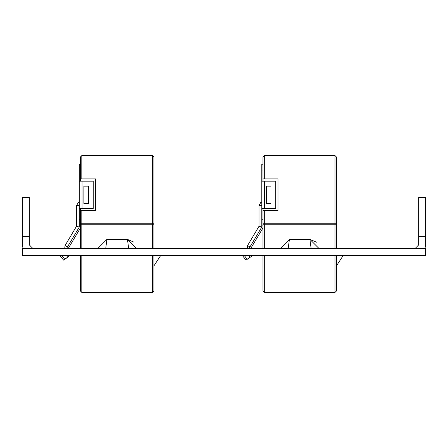 <?xml version="1.0" encoding="UTF-8"?>
<svg xmlns="http://www.w3.org/2000/svg" width="448" height="448" viewBox="0 0 448 448"><rect width="100%" height="100%" fill="white"/><g stroke="black" fill="none" stroke-linecap="round" stroke-linejoin="round"><path stroke-width="0.67" d="M65.033 245.599L64.742 248.522M247.52 245.599L247.223 248.522M67.463 246.96L65.072 245.538L76.524 226.279L76.524 205.537L79.307 205.61M79.307 181.182L82.04 181.182L82.04 208.41L79.307 208.41L79.307 164.265L80.461 164.265M80.461 225.092L79.307 225.092L79.307 208.41M80.461 156.946L81.833 156.946L81.833 178.903L80.461 178.903L80.461 156.946L81.833 155.579L152.533 155.579L152.533 156.946L153.905 156.946L153.905 223.77L80.461 223.77L80.461 224.23L81.833 224.23L81.833 248.522M152.533 248.522L152.533 224.23L153.905 224.23L153.905 248.522M80.461 223.77L80.461 210.689L81.833 210.689L81.833 223.77M261.789 181.182L264.522 181.182L264.522 208.41L261.789 208.41L261.789 164.265L262.948 164.265M262.948 225.092L261.789 225.092L261.789 208.41M262.948 156.946L264.314 156.946L264.314 178.903L262.948 178.903L262.948 156.946L264.314 155.579L335.02 155.579L335.02 156.946L336.386 156.946L336.386 223.77L262.948 223.77L262.948 224.23L264.314 224.23L264.314 248.522M335.02 248.522L335.02 224.23L336.386 224.23L336.386 248.522M249.945 246.96L247.554 245.538L259.006 226.279L259.006 205.537L261.789 205.61M262.948 223.77L262.948 210.689L264.314 210.689L264.314 223.77M81.833 155.579L81.833 156.946L152.533 156.946L152.533 223.77M81.833 255.472L81.833 291.054L80.461 291.054L80.461 255.472M153.905 255.472L153.905 291.054L81.833 291.054L81.833 292.421L80.461 291.054M152.533 255.472L152.533 292.421L81.833 292.421M264.314 155.579L264.314 156.946L335.02 156.946L335.02 223.77M264.314 255.472L264.314 291.054L262.948 291.054L262.948 255.472M336.386 255.472L336.386 291.054L264.314 291.054L264.314 292.421L262.948 291.054M335.02 255.472L335.02 292.421L264.314 292.421M261.789 202.132L260.764 202.518L259.006 205.537L260.764 202.518L261.789 202.132L260.764 202.518L259.006 205.537L260.764 202.518L261.789 202.132L260.764 202.518L259.006 205.537L260.764 202.518L261.789 202.132L260.764 202.518L259.006 205.537L260.764 202.518L261.789 202.132L260.764 202.518L259.006 205.537L260.764 202.518L261.789 202.132L260.764 202.518L259.006 205.537L260.764 202.518L261.789 202.132L260.764 202.518L259.006 205.537L260.764 202.518L261.789 202.132L260.764 202.518L259.006 205.537L260.764 202.518L261.789 202.132M79.307 202.132L78.495 202.406L76.524 205.537M415.055 248.522L418.65 244.933L418.65 197.546L425.6 197.546L425.6 244.933L424.967 248.522M418.65 236.359L425.6 236.359M22.4 236.359L22.4 197.546L29.35 197.546L29.35 236.359L22.4 236.359L22.4 244.933L23.033 248.522M29.35 236.359L29.35 244.933L32.945 248.522M425.6 255.472L22.4 255.472L22.4 248.522L425.6 248.522L425.6 255.472M97.798 248.522L106.921 239.4L127.445 239.4L134.036 242.211M66.534 255.472L67.575 257.225L64.73 259.207L61.712 255.472M68.818 256.486L68.219 255.472L68.818 256.486L68.219 255.472L68.818 256.486L68.219 255.472L68.818 256.486L68.219 255.472L68.818 256.486L68.219 255.472L68.818 256.486L68.219 255.472L68.818 256.486L68.219 255.472L68.818 256.486L68.219 255.472L68.818 256.486L63.599 260.12L59.847 255.472M280.28 248.522L289.402 239.4L309.932 239.4L316.518 242.211M249.015 255.472L250.057 257.225L247.212 259.207L244.194 255.472M251.3 256.486L250.701 255.472L251.3 256.486L250.701 255.472L251.3 256.486L250.701 255.472L251.3 256.486L250.701 255.472L251.3 256.486L250.701 255.472L251.3 256.486L250.701 255.472L251.3 256.486L250.701 255.472L251.3 256.486L250.701 255.472L251.3 256.486L246.086 260.12L242.334 255.472M67.575 257.225L64.73 259.207M82.04 181.182L93.234 181.182L93.234 208.41L82.04 208.41M83.866 203.465L83.866 186.127L88.43 186.127L88.43 203.465L83.866 203.465M80.461 181.182L80.461 178.903M80.461 210.689L80.461 208.41M81.833 178.903L95.514 178.903L95.514 210.689L81.833 210.689M76.524 226.279L79.307 227.041L66.534 248.522M79.307 225.092L79.307 227.041M80.461 248.522L80.461 224.23M152.533 224.23L81.833 224.23M153.446 223.77L153.446 224.23M80.92 223.77L80.92 224.23M128.671 248.522L127.445 239.4L136.567 248.522M160.748 255.472L153.905 265.966M106.921 239.4L105.7 248.522M80.461 227.926L68.219 248.522M152.533 155.579L153.905 156.946M153.905 291.054L152.533 292.421M250.057 257.225L247.212 259.207M264.522 181.182L275.716 181.182L275.716 208.41L264.522 208.41M266.347 203.465L266.347 186.127L270.911 186.127L270.911 203.465L266.347 203.465M262.948 181.182L262.948 178.903M262.948 210.689L262.948 208.41M264.314 178.903L278.001 178.903L278.001 210.689L264.314 210.689M259.006 226.279L261.789 227.041L249.015 248.522M261.789 225.092L261.789 227.041M262.948 248.522L262.948 224.23M335.02 224.23L264.314 224.23M335.933 223.77L335.933 224.23M263.402 223.77L263.402 224.23M311.153 248.522L309.932 239.4L319.054 248.522M343.23 255.472L336.386 265.966M289.402 239.4L288.182 248.522M262.948 227.926L250.701 248.522M335.02 155.579L336.386 156.946M336.386 291.054L335.02 292.421M79.307 219.302L80.461 219.302M79.307 170.061L80.461 170.061M261.789 219.302L262.948 219.302M261.789 170.061L262.948 170.061"/></g></svg>
